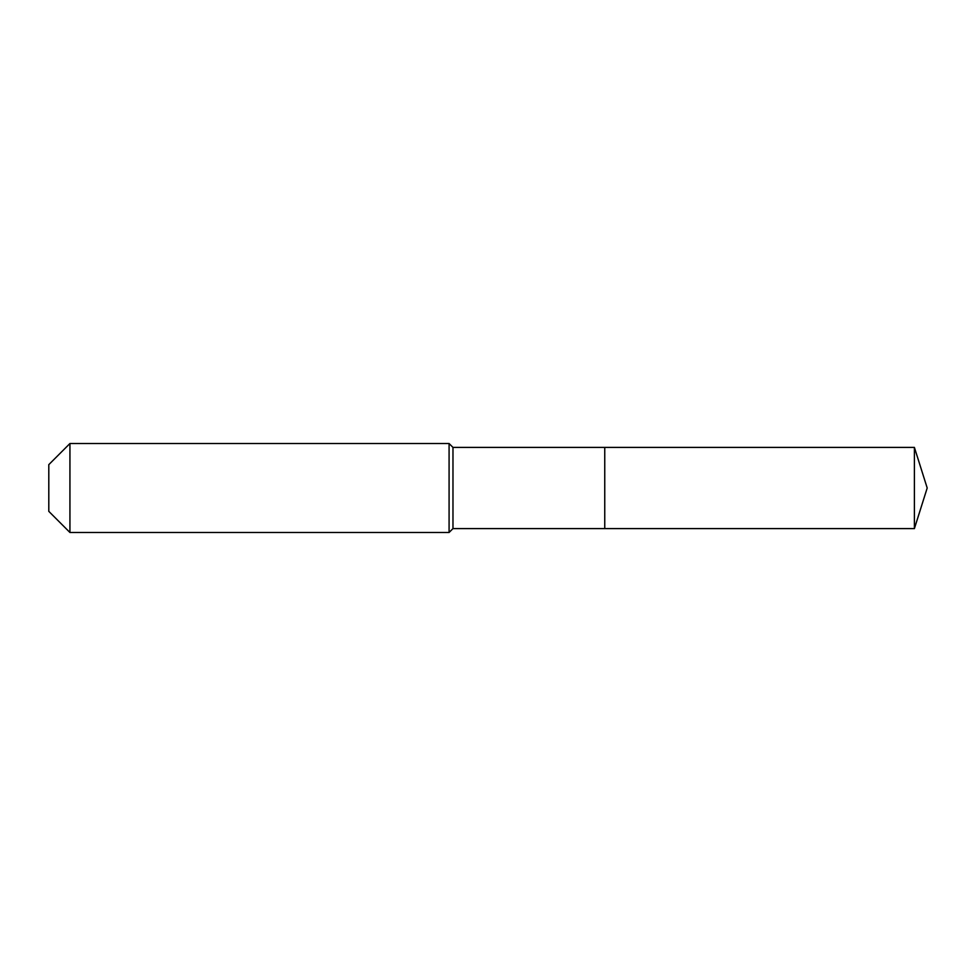 <?xml version="1.0" encoding="UTF-8"?>
<svg xmlns="http://www.w3.org/2000/svg" width="976" height="976" viewBox="0 0 976 976"><rect width="100%" height="100%" fill="white"/><g stroke="black" fill="none" stroke-linecap="round" stroke-linejoin="round"><path stroke-width="1.46" d="M914.402 528.589L914.402 447.411L927.2 488L914.402 528.589L604.754 528.589L914.402 528.589L927.2 488L914.402 528.589L604.754 528.589L604.754 447.411L452.974 447.411L449.082 443.519L69.93 443.519L48.8 464.649L48.8 511.351L69.93 532.481L69.93 443.519M927.2 488L914.402 447.411L604.754 447.411L604.754 528.589L452.974 528.589L452.974 447.411M452.974 528.589L449.082 532.481L449.082 443.519M449.082 532.481L69.93 532.481M914.402 447.411L604.754 447.411"/></g></svg>
